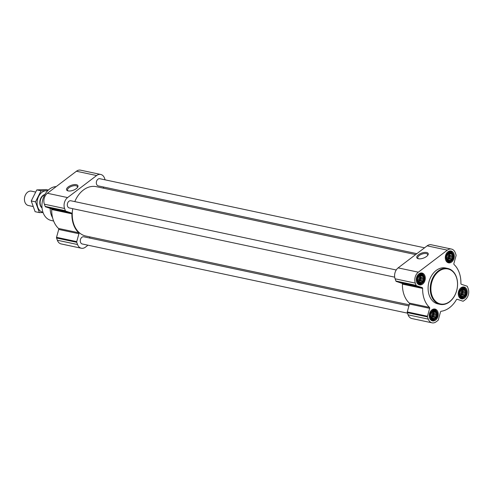 <?xml version="1.0" encoding="UTF-8"?>
<svg xmlns="http://www.w3.org/2000/svg" width="493" height="493" viewBox="0 0 493 493"><rect width="100%" height="100%" fill="white"/><g stroke="black" fill="none" stroke-linecap="round" stroke-linejoin="round"><path stroke-width="0.74" d="M68.207 190.92A5.25 2.317 160.2 0 1 67.547 190.236A5.25 2.317 160.2 0 1 71.707 186.274A5.25 2.317 160.2 0 1 77.432 186.674A5.25 2.317 160.2 0 1 77.364 187.63M436.767 312.685A4.449 3.254 102 0 0 431.061 312.882A4.449 3.254 102 0 0 433.402 319.39A4.449 3.254 102 0 0 436.767 312.685M435.689 312.205L436.545 312.778L436.287 313.868L436.804 314.861L436.139 315.816L436.219 316.974L435.276 317.523L434.949 318.546L433.939 318.54L433.335 319.162L431.806 318.651L430.777 317.159L430.518 315.076L431.104 312.963L432.373 311.391L433.988 310.775L434.506 311.274L435.516 311.28L435.689 312.205L432.879 311.607L433.563 312.143L436.545 312.778M465.793 290.648A4.449 3.254 102 0 0 460.08 290.839A4.449 3.254 102 0 0 462.422 297.347A4.449 3.254 102 0 0 465.793 290.648M464.708 290.161L465.565 290.734L465.306 291.825L465.823 292.817L465.158 293.773L465.238 294.931L464.295 295.48L463.968 296.503L462.958 296.496L462.354 297.119L460.832 296.613L459.796 295.116L459.538 293.033L460.123 290.919L461.393 289.348L463.007 288.732L463.525 289.237L464.535 289.243L464.708 290.161L461.898 289.57L462.582 290.106L465.565 290.734M452.82 254.616A4.449 3.254 102 0 0 447.108 254.813A4.449 3.254 102 0 0 449.45 261.321A4.449 3.254 102 0 0 452.82 254.616M451.736 254.135L452.592 254.708L452.334 255.799L452.851 256.791L452.186 257.74L452.266 258.905L451.323 259.454L450.996 260.477L449.986 260.47L449.382 261.093L447.86 260.581L446.831 259.09L446.572 257.007L447.151 254.893L448.42 253.322L450.035 252.706L450.553 253.205L451.563 253.211L451.736 254.135L448.926 253.538L452.592 254.708M423.801 276.659A4.449 3.254 102 0 0 418.089 276.85A4.449 3.254 102 0 0 420.43 283.364A4.449 3.254 102 0 0 423.801 276.659M422.717 276.179L423.573 276.752L423.314 277.836L423.832 278.835L423.167 279.784L423.247 280.942L422.304 281.497L421.977 282.52L420.967 282.514L420.363 283.136L418.84 282.625L417.805 281.127L417.553 279.044L418.132 276.937L419.401 275.359L421.016 274.749L421.533 275.248L422.544 275.254L422.717 276.179L419.907 275.581L423.573 276.752M87.631 245.113L87.594 245.243A0.918 0.672 -78 0 1 87.236 245.804L85.455 247.159A8.03 5.873 -78 0 1 81.345 248.232L61.144 243.936A8.03 5.873 -78 0 1 57.354 240.233L56.553 238.02A0.918 0.672 -78 0 1 56.541 237.33L58.722 229.436A0.918 0.672 -78 0 0 58.525 228.462A25.691 18.789 -78 0 1 51.71 209.525A0.918 0.672 -78 0 0 51.266 208.73L71.467 213.025L65.76 211.121A0.918 0.672 -78 0 1 65.378 210.714L64.583 208.502A8.03 5.873 -78 0 1 67.603 197.576L96.622 175.533A8.03 5.873 -78 0 1 100.732 174.46A8.03 5.873 -78 0 1 104.522 178.164L105.132 179.846M103.678 187.044L103.37 188.172M89.59 238.027L89.775 237.349A0.918 0.672 -78 0 1 89.997 236.923M81.345 248.232A8.03 5.873 -78 0 1 77.549 244.528L76.754 242.316A0.918 0.672 -78 0 1 76.742 241.625L78.923 233.731A0.918 0.672 -78 0 0 78.726 232.758A25.691 18.789 -78 0 1 71.904 213.82A0.918 0.672 -78 0 0 71.467 213.025M51.266 208.73L45.559 206.826A0.918 0.672 -78 0 1 45.177 206.419L44.382 204.201A8.03 5.873 -78 0 1 47.402 193.274L76.421 171.237A8.03 5.873 -78 0 1 80.532 170.159L100.732 174.46M76.279 188.646A6.039 2.662 160.2 0 1 67.751 190.803A6.039 2.662 160.2 0 1 71.349 185.288A6.039 2.662 160.2 0 1 77.641 187.241A6.039 2.662 160.2 0 1 76.279 188.646M394.702 277.165L69.279 207.941A3.673 2.687 -78 0 1 67.547 206.247A3.673 2.687 -78 0 1 67.979 202.34A3.673 2.687 -78 0 1 70.807 200.762L396.23 269.985M407.477 313.154L82.251 243.973A3.673 2.687 -78 0 1 80.519 242.279A3.673 2.687 -78 0 1 80.951 238.365A3.673 2.687 -78 0 1 83.779 236.788L408.925 305.956M416.856 253.661L98.298 185.904A3.673 2.687 -78 0 1 96.566 184.209A3.673 2.687 -78 0 1 96.998 180.296A3.673 2.687 -78 0 1 99.826 178.719L424.572 247.8M409.233 304.828L85.788 236.03A25.235 18.457 -78 0 1 73.876 224.383A25.235 18.457 -78 0 1 72.754 208.681M74.807 201.612A25.235 18.457 -78 0 1 96.289 186.662L415.63 254.591M455.255 252.767L456.05 254.98A0.918 0.672 -78 0 1 456.062 255.67L453.88 263.564A0.918 0.672 -78 0 0 454.078 264.538A25.691 18.789 -78 0 1 460.9 283.475A0.918 0.672 -78 0 0 461.337 284.27L467.05 286.174A0.918 0.672 -78 0 1 467.426 286.581L468.221 288.799A8.03 5.873 -78 0 1 465.201 299.726L463.42 301.075A0.918 0.672 -78 0 1 462.896 301.186L457.19 299.282A0.918 0.672 -78 0 0 456.419 299.676A25.691 18.789 -78 0 1 441.167 311.262A0.918 0.672 -78 0 0 440.508 311.952L438.326 319.846A0.918 0.672 -78 0 1 437.969 320.413L436.182 321.763A8.03 5.873 -78 0 1 432.071 322.841A8.03 5.873 -78 0 1 428.281 319.131L427.486 316.919A0.918 0.672 -78 0 1 427.468 316.235L429.656 308.341A0.918 0.672 -78 0 0 429.452 307.361A25.691 18.789 -78 0 1 422.637 288.423A0.918 0.672 -78 0 0 422.199 287.629L416.486 285.724A0.918 0.672 -78 0 1 416.11 285.318L415.309 283.105A8.03 5.873 -78 0 1 418.329 272.179L447.348 250.136A8.03 5.873 -78 0 1 451.465 249.064A8.03 5.873 -78 0 1 455.255 252.767M432.071 322.841L411.871 318.54A8.03 5.873 -78 0 1 408.081 314.836L407.286 312.624A0.918 0.672 -78 0 1 407.273 311.933L409.455 304.039L429.656 308.341M451.465 249.064L431.264 244.768A8.03 5.873 -78 0 0 427.154 245.841L398.134 267.884A8.03 5.873 -78 0 0 395.115 278.81L395.91 281.022A0.918 0.672 -78 0 0 396.286 281.429L401.998 283.333A0.918 0.672 -78 0 1 402.436 284.128A25.691 18.789 -78 0 0 409.258 303.066A0.918 0.672 -78 0 1 409.455 304.039M426.525 256.477A6.039 2.662 160.2 0 1 417.996 258.634A6.039 2.662 160.2 0 1 421.601 253.112A6.039 2.662 160.2 0 1 427.893 255.072A6.039 2.662 160.2 0 1 426.525 256.477M453.911 253.79A6.058 4.431 102 0 0 451.052 250.992A6.058 4.431 102 0 0 445.462 255.996A6.058 4.431 102 0 0 448.531 262.837A6.058 4.431 102 0 0 453.196 260.242A6.058 4.431 102 0 0 453.911 253.79M466.883 289.816A6.058 4.431 102 0 0 464.024 287.018A6.058 4.431 102 0 0 458.428 292.022A6.058 4.431 102 0 0 461.503 298.869A6.058 4.431 102 0 0 466.162 296.268A6.058 4.431 102 0 0 466.883 289.816M437.864 311.859A6.058 4.431 102 0 0 435.005 309.062A6.058 4.431 102 0 0 429.409 314.066A6.058 4.431 102 0 0 432.484 320.906A6.058 4.431 102 0 0 437.143 318.312A6.058 4.431 102 0 0 437.864 311.859M424.892 275.827A6.058 4.431 102 0 0 422.033 273.036A6.058 4.431 102 0 0 416.437 278.034A6.058 4.431 102 0 0 419.512 284.88A6.058 4.431 102 0 0 424.171 282.286A6.058 4.431 102 0 0 424.892 275.827M440.089 304.354L437.95 303.904A18.352 13.422 -78 0 1 429.286 295.43A18.352 13.422 -78 0 1 431.461 275.87A18.352 13.422 -78 0 1 445.586 268.001L447.73 268.457A18.352 13.422 102 0 0 430.783 283.617A18.352 13.422 102 0 0 440.089 304.354A18.352 13.422 102 0 0 454.219 296.484A18.352 13.422 102 0 0 456.389 276.924A18.352 13.422 102 0 0 447.73 268.457M56.184 186.607A17.2 12.578 102 0 0 42.201 202.284A17.2 12.578 102 0 0 50.933 220.396L53.632 221.043M50.132 208.348A18.352 13.422 102 0 0 52.591 217.783M456.382 277.226A17.896 13.083 102 0 0 433.421 278.009A17.896 13.083 102 0 0 442.843 304.175A17.896 13.083 102 0 0 456.382 277.226M418.458 258.751A5.25 2.317 160.2 0 1 417.799 258.061A5.25 2.317 160.2 0 1 421.953 254.105A5.25 2.317 160.2 0 1 427.677 254.505A5.25 2.317 160.2 0 1 427.616 255.454M423.82 275.569A5.029 3.679 102 0 0 418.84 275.057A5.029 3.679 102 0 0 417.417 281.737A5.029 3.679 102 0 0 422.174 283.296A5.029 3.679 102 0 0 424.19 276.357A5.029 3.679 102 0 0 423.82 275.569L423.561 275.131A5.503 4.024 102 0 0 421.367 273.455A5.503 4.024 102 0 0 418.378 274.324M416.702 282.212A5.503 4.024 102 0 0 419.075 284.227A5.503 4.024 102 0 0 421.761 283.586L422.174 283.296M452.839 253.525A5.029 3.679 102 0 0 447.86 253.014A5.029 3.679 102 0 0 446.442 259.694A5.029 3.679 102 0 0 451.2 261.253A5.029 3.679 102 0 0 453.215 254.32A5.029 3.679 102 0 0 452.839 253.525L452.58 253.088A5.503 4.024 102 0 0 450.386 251.412A5.503 4.024 102 0 0 447.397 252.287M445.721 260.175A5.503 4.024 102 0 0 448.094 262.184A5.503 4.024 102 0 0 450.781 261.549L451.2 261.253M465.811 289.557A5.029 3.679 102 0 0 460.832 289.046A5.029 3.679 102 0 0 459.408 295.72A5.029 3.679 102 0 0 464.166 297.279A5.029 3.679 102 0 0 466.181 290.346A5.029 3.679 102 0 0 465.811 289.557L465.552 289.12A5.503 4.024 102 0 0 463.358 287.444A5.503 4.024 102 0 0 460.37 288.313M458.693 296.201A5.503 4.024 102 0 0 461.066 298.21A5.503 4.024 102 0 0 463.753 297.575L464.166 297.279M436.792 311.594A5.029 3.679 102 0 0 431.813 311.083A5.029 3.679 102 0 0 430.389 317.763A5.029 3.679 102 0 0 435.146 319.322A5.029 3.679 102 0 0 437.162 312.389A5.029 3.679 102 0 0 436.792 311.594L436.527 311.157A5.503 4.024 102 0 0 434.339 309.481A5.503 4.024 102 0 0 431.35 310.356M429.674 318.244A5.503 4.024 102 0 0 432.047 320.253A5.503 4.024 102 0 0 434.734 319.618L435.146 319.322M420.597 276.117L420.504 277.239L423.314 277.836M420.504 277.239L420.849 278.2L423.832 278.835M420.849 278.2L420.356 279.186L423.167 279.784M420.356 279.186L420.27 280.314L423.247 280.942M420.27 280.314L419.494 280.899L422.304 281.497M419.494 280.899L419.001 281.885L421.977 282.52M419.001 281.885L418.452 281.904M418.495 281.984L420.967 282.514M418.711 282.39L419.512 282.563M420.511 275.032L421.533 275.248M419.568 275.34A3.673 2.687 -78 0 1 420.209 276.413A3.673 2.687 -78 0 1 418.354 281.7M417.756 280.548A3.05 2.231 102 0 0 418.76 276.511A3.05 2.231 102 0 0 418.693 276.351M418.058 281.386A3.673 2.687 102 0 0 419.598 276.277A3.673 2.687 102 0 0 419.241 275.575M449.616 254.074L449.524 255.201L452.334 255.799M449.524 255.201L449.875 256.157L452.851 256.791M449.875 256.157L449.376 257.143L452.186 257.74M449.376 257.143L449.289 258.27L452.266 258.905M449.289 258.27L448.513 258.856L451.323 259.454M448.513 258.856L448.02 259.842L450.996 260.477M448.02 259.842L447.478 259.86M447.515 259.947L449.986 260.47M447.73 260.347L448.531 260.52M449.53 252.989L450.553 253.205M448.587 253.303A3.673 2.687 -78 0 1 449.228 254.37A3.673 2.687 -78 0 1 447.373 259.657M446.775 258.505A3.05 2.231 102 0 0 447.78 254.468A3.05 2.231 102 0 0 447.718 254.308M447.083 259.343A3.673 2.687 102 0 0 448.618 254.24A3.673 2.687 102 0 0 448.26 253.531M462.582 290.106L462.496 291.227L465.306 291.825M462.496 291.227L462.841 292.189L465.823 292.817M462.841 292.189L462.348 293.175L465.158 293.773M462.348 293.175L462.261 294.296L465.238 294.931M462.261 294.296L461.485 294.882L464.295 295.48M461.485 294.882L460.992 295.874L463.968 296.503M460.992 295.874L460.444 295.892M460.487 295.973L462.958 296.496M460.696 296.379L461.503 296.546M462.502 289.015L463.525 289.237M461.559 289.329A3.673 2.687 -78 0 1 462.2 290.395A3.673 2.687 -78 0 1 460.345 295.683M459.747 294.537A3.05 2.231 102 0 0 460.752 290.5A3.05 2.231 102 0 0 460.684 290.34M460.049 295.375A3.673 2.687 102 0 0 461.584 290.266A3.673 2.687 102 0 0 461.232 289.564M433.563 312.143L433.476 313.271L436.287 313.868M433.476 313.271L433.822 314.226L436.804 314.861M433.822 314.226L433.329 315.218L436.139 315.816M433.329 315.218L433.242 316.34L436.219 316.974M433.242 316.34L432.466 316.925L435.276 317.523M432.466 316.925L431.973 317.911L434.949 318.546M431.973 317.911L431.424 317.93M431.467 318.016L433.939 318.54M431.677 318.416L432.484 318.589M433.483 311.058L434.506 311.274M432.54 311.373A3.673 2.687 -78 0 1 433.181 312.439A3.673 2.687 -78 0 1 431.326 317.726M430.722 316.574A3.05 2.231 102 0 0 431.732 312.544A3.05 2.231 102 0 0 431.665 312.377M431.03 317.412A3.673 2.687 102 0 0 432.564 312.309A3.673 2.687 102 0 0 432.213 311.601M35.521 192.03L31.429 191.161A7.34 5.368 102 0 0 24.65 197.225A7.34 5.368 102 0 0 28.372 205.519L32.963 206.499M44.801 194.673A7.34 5.368 102 0 0 40.315 200.559A7.34 5.368 102 0 0 42.016 207.756M42.983 212.335A10.963 8.017 -78 0 1 37.406 199.936A10.963 8.017 -78 0 1 47.544 190.883M42.034 207.984A7.34 5.368 -78 0 1 40.001 200.491A7.34 5.368 -78 0 1 44.912 194.47M47.778 190.643L41.073 190.803L35.521 201.859L39.385 212.594L43.057 212.538M48.4 190.039L46.225 189.577L36.802 189.897L41.073 190.803M39.385 212.594L35.114 211.688L31.244 200.953L36.802 189.897M35.521 201.859L31.244 200.953M57.354 240.233L77.549 244.528M56.553 238.02L76.754 242.316M56.541 237.33L76.742 241.625M58.722 229.436L78.923 233.731M58.525 228.462L78.726 232.758M51.71 209.525L71.904 213.82M45.559 206.826L65.76 211.121M45.177 206.419L65.378 210.714M44.382 204.201L64.583 208.502M47.402 193.274L67.603 197.576M76.421 171.237L96.622 175.533M408.081 314.836L428.281 319.131M407.286 312.624L427.486 316.919M407.273 311.933L427.468 316.235M409.258 303.066L429.452 307.361M402.436 284.128L422.637 288.423M401.998 283.333L422.199 287.629M396.286 281.429L416.486 285.724M395.91 281.022L416.11 285.318M395.115 278.81L415.309 283.105M398.134 267.884L418.329 272.179M427.154 245.841L447.348 250.136M417.824 283.956L419.075 284.227M420.11 273.19L421.367 273.455M446.843 261.919L448.094 262.184M449.135 251.147L450.386 251.412M459.815 297.945L461.066 298.21M462.101 287.172L463.358 287.444M430.79 319.988L432.047 320.253M433.082 309.216L434.339 309.481"/></g></svg>

